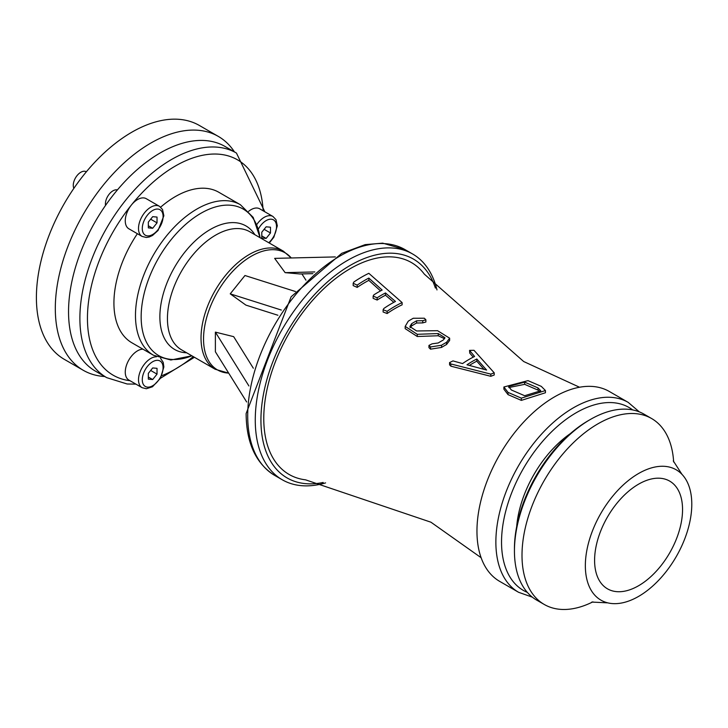 <?xml version="1.0" encoding="UTF-8"?>
<svg xmlns="http://www.w3.org/2000/svg" width="728" height="728" viewBox="0 0 728 728"><rect width="100%" height="100%" fill="white"/><g stroke="black" fill="none" stroke-linecap="round" stroke-linejoin="round"><path stroke-width="1.09" d="M592.91 601.847A107.353 61.98 -60 0 1 544.244 604.458L536.673 600.1A107.353 61.98 -60 0 1 514.441 550.95L514.441 548.766A104.677 60.433 -60 0 1 588.461 420.566L590.353 419.474A107.353 61.98 -60 0 1 644.025 414.159L651.587 418.518A107.353 61.98 -60 0 1 673.655 461.98M514.441 550.95A107.353 61.98 -60 0 1 590.353 419.474M544.244 604.458A107.353 61.98 -60 0 1 522.003 555.318A107.353 61.98 -60 0 1 568.868 447.283A107.353 61.98 -60 0 1 651.587 418.518M585.348 565.692A75.266 43.453 -60 0 1 622.395 485.758A75.266 43.453 -60 0 1 681.954 474.328A75.266 43.453 -60 0 1 676.203 556.692A75.266 43.453 -60 0 1 607.753 602.857A75.266 43.453 -60 0 1 585.348 565.692M594.594 560.351A62.189 35.909 -60 0 1 621.739 497.761A62.189 35.909 -60 0 1 669.669 481.099A62.189 35.909 -60 0 1 669.669 552.916A62.189 35.909 -60 0 1 607.471 588.825A62.189 35.909 -60 0 1 594.594 560.351M281.336 310.046L230.23 293.848L245.909 305.114L277.905 315.251M230.23 293.848L244.963 275.512L295.459 291.519M335.326 256.92L274.656 258.367L285.13 272.645L314.805 271.935M285.13 272.645L299.863 273.965L312.858 273.655M516.898 525.534A81.545 47.083 -60 0 1 517.417 520.238M565.246 437.41A81.545 47.083 -60 0 1 569.569 434.307M246.656 401.974L215.379 351.77L215.379 332.123L248.921 385.967M253.335 368.222L233.67 336.654L215.379 332.123M570.352 433.615A84.603 48.849 120 0 0 566.002 436.809A84.603 48.849 120 0 0 517.28 521.193A84.603 48.849 120 0 0 516.689 526.562M518.573 592.283L499.663 581.363A109.637 63.3 -60 0 1 476.958 531.176A109.637 63.3 -60 0 1 524.815 420.839A109.637 63.3 -60 0 1 609.3 391.473L628.209 402.384A109.637 63.3 120 0 0 543.725 431.759A109.637 63.3 120 0 0 495.868 542.087A109.637 63.3 120 0 0 518.573 592.283L532.341 597.151M436.982 289.935A130.358 75.266 120 0 0 412.621 253.99A130.358 75.266 120 0 0 312.166 288.916A130.358 75.266 120 0 0 255.264 420.101A130.358 75.266 120 0 0 282.264 479.77A130.358 75.266 120 0 0 325.58 482.901M323.177 482.464A126.344 72.946 -60 0 1 260.933 420.101A126.344 72.946 -60 0 1 336.564 274.492A126.344 72.946 -60 0 1 435.408 288.079M481.117 557.712L430.94 522.204L305.587 479.843A122.34 70.634 -60 0 1 263.773 418.464A122.34 70.634 -60 0 1 327.081 285.676A122.34 70.634 -60 0 1 424.342 274.156L523.696 361.534L579.543 387.241M545.445 390.536L545.445 392.756L521.339 400.382L508.026 394.621L503.894 389.198L503.894 386.996L508.026 392.401L521.339 398.143L545.445 390.536L541.304 386.386L528 380.635L503.894 386.996M377.149 300.045L373.136 298.344L373.136 296.078L377.149 297.788A112.076 64.71 -60 0 1 385.476 292.956L385.476 295.213A109.318 63.118 120 0 0 377.149 300.045L377.149 297.788M393.821 302.32L385.476 295.213M387.141 313.531L383.119 312.003L383.119 309.755L387.141 311.284A107.698 62.18 -60 0 1 402.111 302.575L402.111 304.823A104.968 60.606 120 0 0 387.141 313.531L387.141 311.284M380.544 290.909L368.832 280.353A115.734 66.821 120 0 0 357.184 287.396L353.171 285.585L353.171 283.292L357.184 285.112A118.528 68.432 -60 0 1 368.832 278.078L382.145 290.053A113.277 65.402 120 0 0 373.828 294.886L373.136 296.078M449.649 338.192L449.649 340.395L446.555 344.508A94.649 54.645 120 0 0 441.559 347.429L430.512 349.167L428.956 347.629L428.956 345.409L430.512 346.956L441.559 345.236A97.334 56.193 -60 0 1 446.555 342.315L449.649 338.192L437.564 330.694L416.598 330.967L409.882 326.563L411.611 323.733A102.493 59.168 -60 0 1 416.598 320.811L422.74 320.684L425.88 319.792L424.315 318.218L413.276 318.254A103.267 59.623 120 0 0 408.281 321.166L405.178 326.39L417.262 334.298L438.229 333.561L444.945 337.701L443.225 340.058A97.743 56.429 120 0 0 438.229 342.979L432.095 343.825L428.956 345.409M425.88 319.792L425.88 322.022L422.74 322.895L416.598 323.023A99.782 57.612 120 0 0 411.611 325.944L410.091 327.682M444.644 338.775L438.229 335.754L417.262 336.509L405.178 328.619L405.178 326.39M494.212 372.818L494.212 375.011L490.809 376.303L450.869 366.184L449.567 364.81L449.567 362.589L450.869 363.964L490.809 374.119L494.212 372.818L473.992 350.305L469.542 350.386L474.574 356.474A95.541 55.155 120 0 0 462.553 363.572L452.98 360.906L449.567 362.589M473.236 357.139L469.788 353.171L469.542 350.386M524.67 395.732L511.356 389.981L508.599 386.477L524.67 382.136L537.983 387.897L540.74 390.772L524.67 395.732M540.422 391.91L537.983 390.108L524.67 384.339L508.799 387.56M368.832 278.078L368.832 280.353M385.476 292.956L395.459 301.456A108.727 62.772 120 0 0 383.811 308.517L383.119 309.755M402.111 302.575L368.832 273.319A119.956 69.251 120 0 0 353.863 282.018L353.171 283.292M466.985 364.792A95.468 55.119 -60 0 1 476.795 359.004L486.595 370.051L466.985 364.792M476.795 359.004L476.795 361.188A92.793 53.572 120 0 0 469.342 365.438M484.038 369.378L476.795 361.188M148.339 373.346L152.689 367.94L157.03 368.332L157.03 374.128L152.68 379.543L148.339 379.151L148.339 373.346M152.68 379.543L148.339 377.031M157.03 374.128L150.669 370.452M156.465 356.784A17.381 10.037 120 0 0 140.877 369.979A17.381 10.037 120 0 0 142.106 387.696L128.865 380.061A17.381 10.037 -60 0 1 127.537 362.571A17.381 10.037 -60 0 1 142.897 349.14M248.621 211.329A17.381 10.037 -60 0 1 259.696 208.818L272.936 216.462A17.381 10.037 120 0 0 256.747 224.588M142.106 236.436L128.865 228.792A17.381 10.037 -60 0 1 131.413 204.996A17.381 10.037 -60 0 1 146.246 198.689L159.487 206.333A17.381 10.037 120 0 0 144.644 212.64A17.381 10.037 120 0 0 142.106 236.436L146.364 237.483L149.24 236.991L152.471 235.508L158.076 230.458L163.864 215.77L162.526 209.5L159.487 206.333M260.078 237.701L253.189 217.39L240.386 204.723A86.905 50.177 120 0 0 173.419 228.01A86.905 50.177 120 0 0 135.481 315.47A86.905 50.177 120 0 0 153.481 355.255L131.923 342.806A86.905 50.177 -60 0 1 113.923 303.021A86.905 50.177 -60 0 1 137.383 233.706M160.642 207.152A86.905 50.177 -60 0 1 218.828 192.274L240.386 204.723M157.03 217.062L157.03 222.868L152.68 228.274L148.339 227.882L148.339 222.086L152.689 216.671L157.03 217.062M157.03 222.868L150.669 219.192M152.68 228.274L148.339 225.762M266.13 238.411L261.789 238.02L261.789 232.214L266.139 226.808L270.479 227.2L270.479 232.996L266.13 238.411L261.789 235.899M270.479 232.996L264.118 229.32M106.752 377.668L95.404 371.125A129.693 74.875 -60 0 1 68.541 311.757A129.693 74.875 -60 0 1 125.152 181.236A129.693 74.875 -60 0 1 225.089 146.492L236.436 153.044A129.693 74.875 120 0 0 136.5 187.788A129.693 74.875 120 0 0 79.889 318.3A129.693 74.875 120 0 0 106.752 377.668L127.154 383.993L135.881 384.111M105.542 205.414A10.693 6.179 -60 0 1 108.945 194.494A10.693 6.179 -60 0 1 117.408 189.917M104.759 376.522A135.035 77.969 -60 0 1 83.274 370.297A135.035 77.969 -60 0 1 55.31 308.481A135.035 77.969 -60 0 1 114.251 172.582A135.035 77.969 -60 0 1 218.309 136.4A135.035 77.969 -60 0 1 234.452 151.897M83.274 370.297L64.364 359.377A135.035 77.969 -60 0 1 36.4 297.561A135.035 77.969 -60 0 1 95.341 161.662A135.035 77.969 -60 0 1 199.408 125.489L218.309 136.4M73.856 188.379A10.693 6.179 -60 0 1 76.622 176.167A10.693 6.179 -60 0 1 86.186 171.726L86.341 171.817M527.354 592.401A105.624 60.979 -60 0 1 501.537 542.087A105.624 60.979 -60 0 1 550.15 433.215A105.624 60.979 -60 0 1 632.705 409.937M247.702 415.734A130.358 75.266 -60 0 1 304.604 284.548A130.358 75.266 -60 0 1 405.05 249.622L382.701 243.143L365.147 244.635L341.714 253.335L291.127 296.76L246.128 413.55C246.319 442.942 255.837 463.563 274.693 475.411A130.358 75.266 -60 0 1 247.702 415.734M521.339 398.143L521.339 400.382M524.67 382.136L524.67 384.339M537.983 387.897L537.983 390.108M508.026 392.401L508.026 394.621M357.184 285.112L357.184 287.396M438.229 333.561L438.229 335.754M417.262 334.298L417.262 336.509M422.74 320.684L422.74 322.895M416.598 320.811L416.598 323.023M430.512 346.956L430.512 349.167M441.559 345.236L441.559 347.429M446.555 342.315L446.555 344.508M411.611 323.733L411.611 325.944M450.869 363.964L450.869 366.184M490.809 374.119L490.809 376.303M469.788 350.969L469.788 353.171M157.885 360.342A14.706 8.49 -60 0 1 157.885 381.135A14.706 8.49 -60 0 1 142.288 379.743A14.706 8.49 -60 0 1 157.885 360.342M193.275 356.611A124.342 71.79 -60 0 1 161.752 375.703M129.966 380.699A124.342 71.79 -60 0 1 131.413 204.996A124.342 71.79 -60 0 1 263.145 210.811M157.885 229.875A14.706 8.49 -60 0 1 142.288 228.474A14.706 8.49 -60 0 1 157.885 209.073A14.706 8.49 -60 0 1 157.885 229.875M258.304 229.22A14.706 8.49 -60 0 1 274.984 221.194A14.706 8.49 -60 0 1 268.75 242.715M153.481 355.255L170.852 360.005L191.892 355.81A84.557 48.822 -60 0 1 141.159 316.826A84.557 48.822 -60 0 1 196.387 216.098A84.557 48.822 -60 0 1 260.042 237.683M254.855 234.689A71.317 41.178 120 0 0 198.125 238.229A71.317 41.178 120 0 0 159.878 316.826A71.317 41.178 120 0 0 186.668 352.798M167.44 318.637A68.186 39.367 -60 0 1 197.206 250.013A68.186 39.367 -60 0 1 249.75 231.741L283.338 251.142A68.186 39.367 120 0 0 230.794 269.406A68.186 39.367 120 0 0 201.028 338.029A68.186 39.367 120 0 0 215.151 369.242L181.563 349.849A68.186 39.367 -60 0 1 167.44 318.637M228.665 373.1L228.456 373.091A67.613 39.039 -60 0 1 203.54 339.011A67.613 39.039 -60 0 1 237.61 266.457A67.613 39.039 -60 0 1 291.273 257.976L283.338 251.142M681.954 474.328L673.282 460.87M607.753 602.857L591.764 602.074M639.311 411.875L628.209 402.384M412.621 253.99L405.05 249.622M282.264 479.77L274.693 475.411M142.106 387.696L146.364 388.743L152.471 386.777L160.415 378.305L163.864 366.948L163.199 362.317L160.542 358.34M269.287 243.025L273.865 237.173L277.313 225.817L275.976 219.647L272.936 216.462M160.424 378.296L194.431 357.275M264.828 211.784L236.436 153.044M228.456 373.091L215.151 369.242M305.951 280.18L301.883 273.91"/></g></svg>
